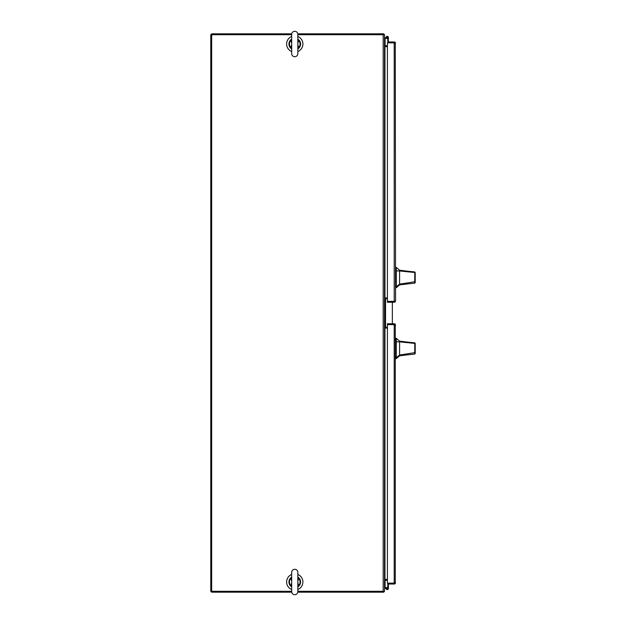 <?xml version="1.0" encoding="UTF-8"?>
<svg xmlns="http://www.w3.org/2000/svg" width="626" height="626" viewBox="0 0 626 626"><rect width="100%" height="100%" fill="white"/><g stroke="black" fill="none" stroke-linecap="round" stroke-linejoin="round"><path stroke-width="0.94" d="M297.835 589.52A8.13 8.13 0 0 0 297.835 574.465M291.677 574.465A8.13 8.13 0 0 0 291.677 589.52M297.835 51.535A8.13 8.13 0 0 0 297.835 36.48M291.677 36.48A8.13 8.13 0 0 0 291.677 51.535M394.662 300.918L394.216 301.364L395.546 300.926L395.272 42.482A1.33 1.33 0 0 0 394.216 41.965L388.394 41.965L388.394 42.842L394.216 42.842L394.662 43.288M395.546 43.288L394.216 42.85L395.272 42.482M395.272 301.732L387.416 301.364L387.416 302.248L394.216 302.248A1.33 1.33 0 0 0 395.272 301.732L395.546 300.918M387.416 301.364L394.216 301.364L394.216 42.85L387.416 42.85L387.416 301.364M387.283 36.942A0.509 0.509 0 0 1 387.791 37.427A0.509 0.509 0 0 1 387.283 37.967A0.509 0.509 0 0 1 386.774 37.45A0.509 0.509 0 0 1 387.283 36.942A0.509 0.509 0 0 1 387.799 37.45L387.799 42.85M387.33 37.959L387.384 38.538A1.088 1.088 0 0 1 386.195 37.45A1.088 1.088 0 0 1 387.283 36.363A1.088 1.088 0 0 1 388.37 37.45L388.37 42.842L392.909 42.85M388.37 38.538L388.37 37.45M387.283 36.989A0.462 0.462 0 0 1 387.752 37.45A0.462 0.462 0 0 1 387.283 37.92A0.462 0.462 0 0 1 386.821 37.45A0.462 0.462 0 0 1 387.283 36.989M384.513 38.687L386.485 36.723A1.088 1.088 0 0 0 386.242 37.771L385.092 38.929L385.092 45.377L384.52 45.377M387.799 38.413A1.088 1.088 0 0 1 387.384 38.538M297.835 34.712L384.513 34.712L384.513 591.288L297.835 591.288M291.677 591.288L211.674 591.288L211.674 34.712L291.677 34.712M384.513 579.465A1.33 1.33 0 0 1 384.959 579.386L384.513 579.386M384.513 46.614L384.959 46.614A1.33 1.33 0 0 1 384.513 46.535M387.416 46.614L384.959 46.614L384.959 579.386L387.416 579.386M387.416 328.032L385.147 328.032L385.147 297.968L387.416 297.968M212.12 33.827L291.732 33.827L212.12 33.827A1.33 1.33 0 0 0 210.79 35.158L210.79 590.842A1.33 1.33 0 0 0 212.12 592.173L291.732 592.173L212.12 592.173M383.628 34.712L383.628 33.827L297.788 33.827L383.182 33.827M383.182 592.173L297.788 592.173L383.628 592.173L383.628 591.288M383.628 33.906A1.33 1.33 0 0 1 384.434 34.712M384.434 591.288A1.33 1.33 0 0 1 383.628 592.094M384.513 45.283A0.446 0.446 0 0 0 384.959 45.729L387.416 45.729M387.416 580.271L384.959 580.271A0.446 0.446 0 0 0 384.513 580.717M395.546 325.082L395.272 324.636L387.416 324.636L387.416 323.752L394.216 323.752A1.33 1.33 0 0 1 395.272 324.268L395.272 583.518A1.33 1.33 0 0 1 394.216 584.035L388.394 584.035L388.394 583.158L395.272 583.15L395.546 582.712M395.272 324.268L387.416 324.636L387.416 583.15L395.272 583.518M394.662 582.712L394.216 583.158L394.216 324.636L394.662 325.082M386.242 588.229A1.088 1.088 0 0 1 388.37 588.55A1.088 1.088 0 0 1 386.485 589.277L384.513 587.313M387.799 587.587L387.799 583.15M387.799 587.462L388.37 587.462L388.394 583.158M388.37 587.462L388.37 588.55L388.37 587.462M386.704 588.659A0.462 0.462 0 0 0 387.165 589.129L387.4 589.129A0.462 0.462 0 0 0 387.862 588.659L387.862 588.432A0.462 0.462 0 0 0 387.4 587.963L387.165 587.963A0.462 0.462 0 0 0 386.704 588.432L385.092 587.071L385.092 580.623L384.52 580.623M387.283 587.963L387.283 587.462M387.416 327.288L386.093 327.288A0.556 0.556 0 0 1 385.538 326.733L385.538 299.267A0.556 0.556 0 0 1 386.093 298.712L387.416 298.712M386.093 327.288A0.556 0.556 0 0 1 385.538 326.733A0.556 0.556 0 0 0 386.093 327.288A0.556 0.556 0 0 1 385.538 326.733A0.556 0.556 0 0 0 386.093 327.288A0.556 0.556 0 0 1 385.538 326.733M385.538 299.267A0.556 0.556 0 0 1 386.093 298.712A0.556 0.556 0 0 0 385.538 299.267A0.556 0.556 0 0 1 386.093 298.712A0.556 0.556 0 0 0 385.538 299.267A0.556 0.556 0 0 1 386.093 298.712M399.591 341.107L409.201 342.289L399.591 341.107L396.289 338.322L396.289 358.581L399.591 355.795L399.591 355.028L396.289 357.665M415.21 348.447C415.21 352.649 415.21 352.649 415.21 348.447C415.21 344.253 415.21 344.253 415.21 348.447M409.201 342.289L414.709 342.821L415.21 343.377L415.21 352.594L399.591 355.028L399.591 341.874L414.795 343.4L414.709 342.821M415.21 351.241L415.21 353.526L414.709 354.081L399.591 355.654M399.591 345.716L399.591 344.112M415.21 343.588L415.21 344.05M399.591 341.366L399.591 341.874L396.289 341.773M414.709 354.081L414.795 343.4L415.21 343.885M415.21 353.526L415.21 352.594M399.591 270.205L409.201 271.394L399.591 270.205L396.289 267.419L396.289 287.678L399.591 284.893L399.591 284.126L396.289 286.763M415.21 277.553C415.21 281.747 415.21 281.747 415.21 277.553C415.21 273.351 415.21 273.351 415.21 277.553M409.201 271.394L414.686 271.919L415.21 272.482L415.21 281.692L399.591 284.126L399.591 270.972L414.795 272.498L414.709 271.927M415.21 280.338L415.21 282.623L414.709 283.179L399.591 284.76M399.591 274.822L399.591 273.21M415.21 272.686L415.21 274.493M399.591 270.463L399.591 270.972L396.289 270.87M414.709 283.179L414.795 272.498L415.21 272.983M415.21 282.623L415.21 281.692M294.76 594.7A3.083 3.083 0 0 0 297.835 591.617L297.835 572.367A3.083 3.083 0 0 0 294.76 569.284A3.083 3.083 0 0 0 291.677 572.367L291.677 591.617A3.083 3.083 0 0 0 294.76 594.7M298.039 586.789L299.001 585.967A5.806 5.806 0 0 0 299.001 578.017L298.039 577.195A5.806 5.806 0 0 0 297.835 577.062L297.835 577.062M291.732 586.398L290.887 585.623L290.519 585.967L291.434 586.758A5.806 5.806 0 0 0 291.677 586.922A5.806 5.806 0 0 1 291.45 586.765L291.473 586.789M291.473 577.195L291.434 577.227A5.806 5.806 0 0 0 291.403 577.25A5.806 5.806 0 0 1 291.45 577.219L291.677 577.062A5.806 5.806 0 0 0 291.45 577.219A5.806 5.806 0 0 1 291.677 577.062L290.519 578.017L291.677 577.203M297.835 582.845L298.625 585.623L297.835 586.257M297.788 577.587L298.625 578.369L297.835 581.139M291.677 581.139L290.887 578.369L291.677 577.728M290.675 578.048L290.887 578.369A5.305 5.305 0 0 0 290.887 585.623L291.677 582.845M298.845 585.936L298.625 585.623A5.305 5.305 0 0 0 298.625 578.369L299.001 578.017A5.806 5.806 0 0 1 299.001 585.967L297.835 586.781M297.945 585.999L297.788 586.398M290.675 585.936L291.677 586.781M291.575 577.986L291.732 577.587M298.845 578.048L297.835 577.203M290.519 585.967A5.806 5.806 0 0 1 290.519 578.017A5.806 5.806 0 0 0 290.519 585.967M294.76 31.3A3.083 3.083 0 0 1 297.835 34.383L297.835 53.633A3.083 3.083 0 0 1 294.76 56.716A3.083 3.083 0 0 1 291.677 53.633L291.677 34.383A3.083 3.083 0 0 1 294.76 31.3M291.677 44.861L290.519 47.983L291.473 48.805A5.806 5.806 0 0 1 291.45 48.781A5.806 5.806 0 0 1 291.403 48.75M291.732 39.602L290.887 40.377L290.519 40.033L291.473 39.211M298.039 39.211L298.845 40.064L297.835 39.219M297.788 48.413L298.625 47.631L299.001 47.983L298.039 48.805A5.806 5.806 0 0 1 298.054 48.789A5.806 5.806 0 0 0 298.117 48.75A5.806 5.806 0 0 1 298.07 48.781M297.835 43.155L298.625 40.377L297.835 39.743M298.845 40.064L298.625 40.377A5.305 5.305 0 0 1 298.625 47.631L297.835 44.861M291.732 48.413L290.887 47.631A5.305 5.305 0 0 1 290.887 40.377L291.677 43.155M297.945 40.001L297.788 39.602M290.675 40.064L291.677 39.219M298.845 47.952L297.835 48.797M290.675 47.952L291.677 48.797M299.001 47.983A5.806 5.806 0 0 0 299.001 40.033A5.806 5.806 0 0 1 299.001 47.983A5.806 5.806 0 0 0 299.001 40.033A5.806 5.806 0 0 1 299.001 47.983M290.519 40.033A5.806 5.806 0 0 0 290.519 47.983A5.806 5.806 0 0 1 290.519 40.033M383.182 591.288L383.182 34.712M395.546 356.804L396.289 356.804M396.289 340.098L395.546 340.098M396.289 339.37L395.546 339.37M396.289 357.524L395.546 357.524M395.546 285.902L396.289 285.902M396.289 269.196L395.546 269.196M396.289 268.476L395.546 268.476M396.289 286.63L395.546 286.63M299.001 578.017A5.806 5.806 0 0 1 299.001 585.967M392.338 302.248L392.338 323.752L392.338 302.248M407.995 354.778L399.591 355.795M396.289 338.322L395.546 338.322M396.289 358.581L395.546 358.581M407.995 283.883L399.591 284.893M396.289 267.419L395.546 267.419M396.289 287.678L395.546 287.678M297.835 585.607L297.835 591.617M297.835 40.393L297.78 39.767"/></g></svg>
